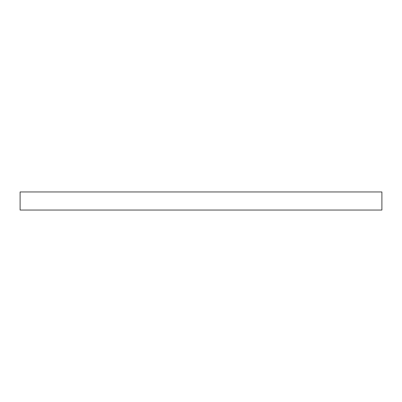 <?xml version="1.0" encoding="UTF-8"?>
<svg xmlns="http://www.w3.org/2000/svg" width="402" height="402" viewBox="0 0 402 402"><rect width="100%" height="100%" fill="white"/><g stroke="black" fill="none" stroke-linecap="round" stroke-linejoin="round"><path stroke-width="0.6" d="M20.1 191.955L20.1 210.045L381.9 210.045L381.9 191.955L20.1 191.955"/></g></svg>
